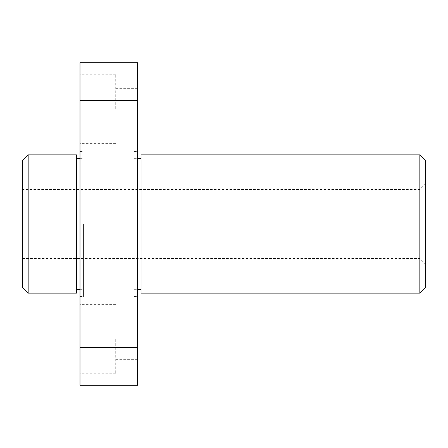 <?xml version="1.0" encoding="UTF-8"?>
<svg xmlns="http://www.w3.org/2000/svg" width="448" height="448" viewBox="0 0 448 448"><rect width="100%" height="100%" fill="white"/><g stroke="black" fill="none" stroke-linecap="round" stroke-linejoin="round"><path stroke-width="0.34" stroke-dasharray="2.24 1.68" d="M22.4 160.642L22.4 287.358M28.162 293.121L28.162 154.879M425.6 287.358L425.6 160.642M419.838 154.879L419.838 293.121M83.457 224L83.457 296.576L83.457 224M80.002 224L80.002 296.576L80.002 224M76.546 293.121L76.546 154.879M137.598 224L137.598 296.576L137.598 224M134.142 224L134.142 296.576L134.142 224M141.058 293.121L141.058 154.879M80.002 108.802L80.002 74.239L80.002 108.802M115.713 108.802L115.713 74.239L115.713 108.802M137.598 108.802L137.598 128.962L137.598 108.802M80.002 339.198L80.002 373.761L80.002 339.198M115.713 339.198L115.713 373.761L115.713 339.198M137.598 339.198L137.598 359.358L137.598 339.198M80.002 62.72L80.002 347.536L137.598 347.536L137.598 385.28M80.002 347.536L80.002 385.28M137.598 62.72L137.598 100.464L80.002 100.464M137.598 100.464L137.598 347.536M419.838 224L419.838 189.442L419.838 224M141.058 224L141.058 289.666L141.058 224M76.546 224L76.546 289.666L76.546 224M22.4 258.558L419.838 258.558L425.6 264.32M80.002 296.576L83.457 296.576M80.002 158.334L83.457 158.334M134.142 296.576L137.598 296.576M134.142 158.334L137.598 158.334M115.713 143.36L80.002 143.36M137.598 128.962L115.713 128.962M115.713 373.761L80.002 373.761M137.598 359.358L115.713 359.358M425.6 183.68L419.838 189.442L22.4 189.442M137.598 319.038L115.713 319.038M115.713 304.64L80.002 304.64M137.598 88.642L115.713 88.642M115.713 74.239L80.002 74.239M134.142 289.666L137.598 289.666M134.142 151.424L137.598 151.424M80.002 289.666L83.457 289.666M80.002 151.424L83.457 151.424"/><path stroke-width="0.67" d="M28.162 293.121L22.4 287.358L22.4 160.642L28.162 154.879L28.162 293.121L76.546 293.121L76.546 154.879L28.162 154.879M419.838 154.879L425.6 160.642L425.6 287.358L419.838 293.121L419.838 154.879L141.058 154.879L141.058 293.121L419.838 293.121M80.002 347.536L80.002 385.28L137.598 385.28L137.598 347.536L80.002 347.536L80.002 62.72L137.598 62.72L137.598 100.464L80.002 100.464M137.598 347.536L137.598 100.464M76.546 158.334L80.002 158.334M137.598 158.334L141.058 158.334M137.598 289.666L141.058 289.666M76.546 289.666L80.002 289.666"/></g></svg>
